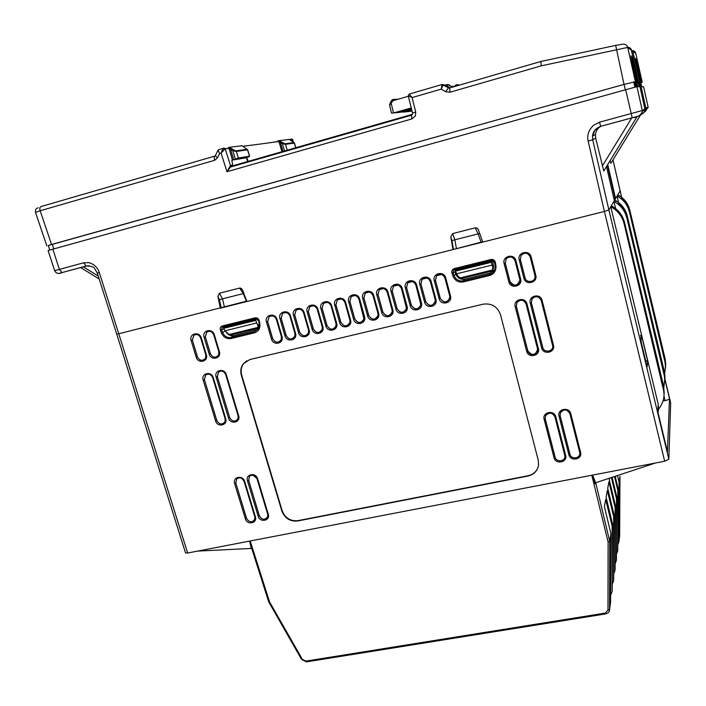 <?xml version="1.0" encoding="UTF-8"?>
<svg xmlns="http://www.w3.org/2000/svg" width="706" height="706" viewBox="0 0 706 706"><rect width="100%" height="100%" fill="white"/><g stroke="black" fill="none" stroke-linecap="round" stroke-linejoin="round"><path stroke-width="1.06" d="M631.649 51.406L632.788 51.176L635.797 53.427M636.971 82.611L639.742 81.931L638.321 82.346L639.283 86.706M640.819 82.673L642.195 82.231L641.454 82.134L635.824 58.845L640.545 82.028L634.773 58.192L639.742 81.931L634.8 58.722M637.28 66.567L640.686 82.046L639.292 82.452L640.28 86.926M639.292 82.452L640.545 82.028M640.086 86.979L638.992 82.152M638.321 82.346L636.98 82.628M640.951 86.759L639.998 82.523L641.454 82.134M640.81 82.611L641.719 86.723L640.81 82.611L639.936 82.267M272.772 142.338L270.998 142.559M256.543 144.536L254.336 144.836M278.888 141.394L273.425 142.25M293.317 141.888L292.708 139.806L291.472 139.056L291.843 139.753M288.807 139.347L289.698 139.647M285.092 143.812L283.062 142.894L282.382 143.697L285.498 144.342L285.092 143.812L293.925 142.541L290.854 140.406M294.411 142.983L293.925 142.541M286.283 150.466L287.563 150.096M283.062 142.894L281.076 141.685L280.397 142.497L282.382 143.697L284.527 150.969M281.076 141.685L279.373 140.785L279.355 141.403L280.397 142.497L283.027 151.393M278.729 140.688L279.355 141.403L277.873 140.873L278.729 140.688M636.891 82.24L638.4 81.764L636.724 82.17L637.747 86.697M636.874 82.187L637.88 86.697L636.653 81.87M631.367 50.135L638.4 81.764L631.367 50.135L627.599 47.02M48.264 245.511L624.007 84.393L636.3 81.508L630.943 55.818L637.244 81.622L632.355 56.692L638.303 81.755M624.007 84.393L615.685 45.396L622.639 44.196C625.225 43.878 626.91 44.955 627.713 47.426L541.281 65.834L540.831 61.484L615.667 45.396M636.927 86.697L635.912 82.081L637.403 81.649L632.197 57.16M637.244 81.622L635.629 82.055L636.688 86.75M411.748 109.88L402.252 112.148L409.974 111.424L404.714 111.901M411.933 110.63L411.183 110.78L411.916 110.568M411.986 110.851L409.974 111.424M409.48 110.745L411.783 110.048M411.536 109.059L400.267 112.307L391.503 113.119L400.267 112.307M408.333 96.254L392.995 100.72L389.624 105.3M393.516 112.916L391.168 103.314L390.356 102.67L391.398 100.746L390.356 102.67M389.747 104.303L390.339 102.714L389.571 105.238L391.503 113.119M392.227 101.346L391.415 100.693L391.768 100.199L392.951 99.44L392.995 100.72M411.254 107.903L394.027 112.863M404.723 110.771L411.474 108.803L404.723 110.771L404.282 110.162M399.34 111.619L411.307 108.142M456.597 85.417L455.211 85.32L456.553 85.108M457.444 84.667L458.582 84.835M456.897 85.841L457.753 84.808L459.174 85.179M452.325 87.173L448.186 84.711L447.022 84.57L447.127 86.079L448.186 84.711L449.095 84.746M443.747 84.694L449.016 87.985M242.811 146.274L254.257 144.845M241.434 145.674L242.476 146.054M246.094 157.756L249.659 156.22L247.638 149.751L243.711 146.874M243.702 146.848L247.638 149.751M249.659 156.22L238.363 157.985L236.395 151.463L232.812 150.749L235.363 159.203L238.363 157.985M247.074 149.266L235.936 150.863L233.607 149.84L232.812 150.749L230.588 149.398L231.383 148.489L229.459 147.466L229.406 148.172L230.588 149.398L233.695 159.688L248.265 157.111M243.614 146.813L242.132 145.771L228.735 147.369L232.442 160.006L233.695 159.688M232.442 160.006L231.842 160.103L232.662 165.107L230.474 165.486L226.97 171.726L230.544 167.022L229.653 166.687L412.542 114.284L411.43 115.21L230.544 167.022M231.85 160.147L246.306 157.791L247.841 161.48M246.659 157.685L248.318 161.347M232.406 165.901L232.15 165.195M408.218 95.769L412.11 97.569L441.268 89.097L445.627 91.674L448.486 87.791L442 84.517L441.268 89.097L443.191 84.667L442.424 84.455M409.136 94.101L408.218 95.778L412.525 112.986L415.728 112.069L412.11 97.569L409.198 94.083L441.921 84.543M223.873 148.128L218.807 149.601C218.03 149.963 218.313 151.261 219.637 153.502L221.066 153.078L225.196 148.789L224.129 148.057M231.303 166.219L230.474 165.486L225.223 148.781L224.005 148.084L222.381 149.954L221.066 153.078L226.97 171.726L411.96 118.908L415.41 115.863L415.728 112.069M218.507 149.76L218.039 150.157L219.637 153.502L217.474 157.915L215.356 155.655L217.88 150.466M49.782 249.995L48.246 245.459L52.262 244.276L624.078 84.393L636.3 81.508L632.523 64.361M635.868 86.953L634.765 81.958M670.674 403.029L668.838 459.209L664.664 461.23L604.407 211.438L608.881 209.956L592.713 139.797L592.51 136.099C593.084 131.413 595.829 128.157 600.753 126.312L637.492 116.384M665.723 365.452L665.193 359.036L629.778 210.017C628.19 203.787 624.642 198.977 619.144 195.597L617.794 194.794L620.097 190.832L621.651 197.318L612.985 159.847M664.196 392.96L663.605 386.058L624.554 222.531C622.798 215.674 618.888 210.379 612.826 206.646L611.343 205.764L610.769 206.743L658.248 404.397L658.018 412.595M667.435 451.84L669.491 398.634L664.937 379.519M647.128 366.776L647.773 361.437L641.948 337.168L640.924 335.112L641.18 342.048L647.128 366.776M664.708 373.262L665.555 365.77L665.008 362.134L629.275 211.235C628.005 206.134 625.384 201.854 621.395 198.386L621.668 197.883C625.763 201.078 628.437 205.19 629.69 210.238L629.778 210.017M629.178 211.447C627.572 205.146 623.98 200.283 618.421 196.859L619.144 195.597M621.898 198.827L621.668 197.883M665.193 359.036L665.599 367.049M665.167 359.504L629.69 210.238M629.275 211.235L665.008 362.134M665.582 368.038L665.034 361.657M664.99 378.663L664.434 371.93L627.29 215.974C625.622 209.453 621.898 204.413 616.135 200.857L614.723 200.019L617.053 196.056L618.606 202.534M617.794 194.794L617.053 196.056L618.421 196.859M614.723 200.019L614.344 200.592M607.734 164.524L615.57 198.58L614.061 199.321M663.852 387.232L664.796 379.184L664.231 375.38L626.725 217.333C625.392 211.994 622.639 207.502 618.465 203.857L618.765 203.302C623.063 206.646 625.869 210.953 627.175 216.239L664.399 372.494L664.849 380.455M626.619 217.58C624.925 210.97 621.165 205.87 615.332 202.269L616.135 200.857M619.012 204.343L618.765 203.302M626.725 217.333L664.231 375.38M664.831 381.54L664.258 374.86M657.833 410.027L658.248 404.397M658.221 409.824L660.119 406.991C663.031 402.561 664.346 397.699 664.055 392.421L624.086 223.652C622.313 216.733 618.377 211.403 612.261 207.635L612.826 206.646M668.838 459.209L608.881 209.956L610.769 206.743L612.261 207.635M624.086 223.652L624.139 223.52C622.745 217.925 619.868 213.221 615.491 209.4L615.658 209.091C620.168 212.594 623.116 217.121 624.501 222.664L663.587 386.35L664.108 394.213M658.354 409.63L658.116 413.001M664.081 395.025L663.463 388.459M615.791 209.656L615.658 209.091M663.993 396.216L665.052 400.629C667.717 400.011 669.2 399.349 669.491 398.634M665.052 400.629L662.987 401.052M640.686 338.448L641.948 337.168M606.507 166.519L614.352 200.645L613.893 201.422L615.332 202.269M624.139 223.52L663.472 388.194M647.773 361.437L645.628 360.545M658.124 413.125L667.488 452.061M611.343 205.764L613.893 201.422L615.606 208.552M430.995 281.059L430.016 280.661M187.646 553.019L185.51 552.86L116.737 334.123L118.776 333.779L187.646 553.019L664.664 461.23M655.53 462.986L596.067 482.613L595.184 483.901L595.511 483.028M610.558 602.386L610.937 533.78L609.728 541.44L608.122 542.084L591.813 475.244M610.937 533.78L604.38 506.555L605.686 499.451L612.146 526.076L612.49 523.896L606.092 497.236L607.328 490.441L613.646 516.527L613.973 514.445L607.716 488.323L608.907 481.819L615.085 507.385L615.403 505.39L609.278 479.789L609.578 478.147M616.347 560.132L616.762 496.706L616.462 498.621L611.387 477.556M616.762 496.706L612.137 477.309M617.653 550.627L618.077 488.384L617.785 490.22L614.494 476.532M618.077 488.384L615.2 476.294M619.056 482.145L619.965 476.347L619.647 536.048L618.8 542.287L619.056 482.145L617.468 475.544M595.184 483.901L592.272 475.156M610.69 601.38L609.569 609.578L609.728 541.44L595.732 482.789M268.765 601.653L269.533 601.847L250.189 540.981M249.58 541.096L251.257 548.447L252.007 549.206L249.836 541.052M251.91 549.021L268.695 601.865M251.257 548.447L197.565 551.104M592.608 475.094L595.688 482.825M618.8 542.287L617.794 544.732M617.768 549.709L617.785 490.22M617.538 551.395L616.497 553.981M616.47 559.196L616.462 498.621M616.232 560.952L615.138 563.609M615.085 507.385L614.997 570.033M615.111 569.08L615.403 505.39M614.864 570.907L613.726 573.643M613.646 516.527L613.576 580.358M613.699 579.388L613.973 514.445M613.443 581.294L612.252 584.109M612.146 526.076L612.102 591.134M612.226 590.145L612.49 523.896M611.952 592.14L610.708 595.034M618.8 542.217L619.541 536.869M605.686 613.911L605.289 613.073L607.981 610.116L609.569 609.578L609.225 611.211M479.683 233.412L478.103 233.898L475.2 227.817L476.965 228.047L478.421 229.829L482.727 242.087L452.987 249.58L482.613 241.743M241.673 288.692L240.322 288.039L242.529 289.99L246.915 301.497L220.36 308.187L217.872 296.282L219.416 299.679L222.531 298.841L219.381 293.237L239.546 288.083L243.314 293.564L243.826 293.387M246.721 360.775L243.579 363.643C241.161 367.049 240.534 370.897 241.708 375.186L241.364 375.407C240.19 371.109 240.808 367.261 243.226 363.855L249.809 359.557L483.072 304.189C491.685 303.042 497.501 306.572 500.528 314.779L538.237 460.127L538.572 464.91C537.557 470.84 534.036 474.556 528.009 476.047L297.694 520.975C290.087 521.672 284.8 518.336 281.826 510.967L282.135 510.641C285.1 518.001 290.387 521.337 297.994 520.64L528.114 475.729C532.995 474.626 536.313 471.82 538.06 467.31M241.364 375.407L281.826 510.967M246.773 301.127L118.776 333.779L99.29 272.516L97.287 273.054L94.604 268.571C93.995 266.903 91.189 266.056 86.185 266.03L89.097 265.747M241.708 375.186L282.135 510.641M355.047 295.505L351.261 296.511L349.885 301.374L354.765 318.812C357.236 323.11 360.122 323.586 363.44 320.25M441.656 274.493L436.635 275.684L435.47 280.353L440.244 298.197C443.35 302.998 446.501 303.112 449.678 298.55M426.945 278.04L422.17 279.205L420.961 283.918L425.753 301.691C428.719 306.395 431.825 306.589 435.064 302.283M412.339 281.57L407.803 282.709L406.55 287.457L411.36 305.168C414.21 309.775 417.264 310.04 420.538 305.963M397.849 285.083L393.524 286.186L392.236 290.969L397.072 308.61C399.799 313.137 402.817 313.464 406.118 309.59M383.473 288.569L379.343 289.645L378.028 294.464L382.873 312.034C385.511 316.482 388.485 316.862 391.795 313.182M369.212 292.046L365.258 293.087L363.908 297.932L368.77 315.441C371.321 319.809 374.251 320.242 377.569 316.738M535.775 275.287L531.133 256.958C529.474 249.227 516.986 252.324 519.228 259.879L523.878 278.155C525.52 285.806 537.972 282.832 535.775 275.287L534.945 275.711C536.339 281.87 526.297 283.944 524.99 277.776L520.34 259.508L521.204 255.219L520.375 259.49L525.026 277.749C526.261 283.671 535.907 282.065 534.998 276.072M512.821 257.716C510.314 256.428 508.108 256.799 506.193 258.837L505.284 263.197L509.953 281.385C514.039 286.68 517.348 286.265 519.881 280.167M538.263 297.041C535.695 296.167 533.612 296.802 532.015 298.929L531.406 302.786L542.764 347.414C544.008 353.335 553.795 351.65 552.648 345.693M522.864 300.491C520.463 299.803 518.522 300.429 517.021 302.38L516.36 306.325L527.77 350.776C532.033 356.062 535.316 355.603 537.628 349.391M492.144 260.302L455.432 269.383L454.92 271.898L451.955 273.178L453.049 276.249C455.105 280.767 458.547 282.656 463.383 281.915L489.514 275.543C494.2 273.972 496.336 270.689 495.939 265.712L495.065 265.747L495.127 267.883C494.571 271.263 492.664 273.434 489.408 274.405L490.105 272.984L494.721 269.63M495.939 265.712L495.391 262.473C494.738 260.205 493.256 259.217 490.926 259.517L494.518 262.5L495.065 265.747L494.527 262.526M454.92 271.898L455.758 274.21C457.567 278.164 460.586 279.814 464.822 279.161L463.286 280.776C459.024 281.438 455.988 279.77 454.179 275.781L453.075 272.71L453.34 270.433L454.788 269.418L454.364 268.562C452.211 269.365 451.408 270.901 451.955 273.178M464.822 279.161L490.105 272.984M495.391 262.473L494.518 262.508C494.253 260.982 493.176 260.276 491.288 260.373L455.185 269.63M272.181 315.794L269.198 316.623L267.689 321.565L272.675 338.615C274.793 342.542 277.467 343.213 280.697 340.627M285.745 312.467L282.656 313.323L281.165 318.256L286.133 335.368C288.295 339.357 290.996 340.001 294.252 337.3M299.406 309.113L296.193 309.996L294.72 314.929L299.679 332.102C301.886 336.144 304.63 336.762 307.904 333.956M313.173 305.742L309.828 306.66L308.372 311.575L313.314 328.811C315.582 332.914 318.353 333.506 321.645 330.576M327.028 302.353L323.551 303.298L322.121 308.195L327.037 325.501C329.367 329.667 332.182 330.223 335.482 327.169M340.989 298.938L337.362 299.918L335.95 304.798L340.857 322.174C343.248 326.401 346.099 326.913 349.417 323.727M251.415 475.191L249.536 476.268L248.671 480.362L259.349 515.742C261.75 519.757 264.45 520.269 267.442 517.286M196.365 334.432L193.929 335.112L192.367 340.08L197.433 356.759C199.339 360.431 201.837 361.207 204.943 359.089M209.417 331.22L206.893 331.926L205.34 336.886L210.397 353.635C212.329 357.342 214.862 358.11 217.977 355.921M238.54 477.883L236.704 478.924L235.822 483.028L246.535 518.283C248.891 522.255 251.557 522.784 254.548 519.89M208.041 374.101L205.737 374.921L204.396 379.643L216.804 420.467C218.895 424.28 221.472 424.95 224.552 422.488M221.04 371.038L218.666 371.885L217.333 376.607L229.706 417.573C231.833 421.429 234.445 422.082 237.543 419.54M259.252 323.745L258.59 328.511L254.487 331.714L231.153 337.415C227.314 337.989 224.499 336.4 222.708 332.641L221.587 329.764L222.099 327.178L222.972 326.71M226.247 332.358C228.259 335.059 230.8 336.135 233.88 335.571L257.946 329.49M255.643 318.635L259.208 320.674C258.52 318.547 257.134 317.603 255.051 317.859L255.643 318.635M256.331 318.582L224.614 326.825M223.167 326.64L222.39 325.943C220.484 326.675 219.822 328.105 220.404 330.24L221.525 333.117C223.573 337.362 226.767 339.171 231.1 338.527L254.451 332.835C258.608 331.405 260.408 328.361 259.834 323.71L259.208 320.674M223.943 328.917L220.404 330.24M548.527 413.213L545.526 415.737L545.253 418.826L555.092 457.117C556.284 462.792 565.85 461.45 564.826 455.732M563.441 410.098L560.396 412.736L560.158 415.728L569.945 454.179C571.172 460.003 581.012 458.397 579.714 452.564M223.361 327.487L223.687 328.325L255.801 320.409L255.616 319.518L223.361 327.487L224.87 326.384M259.34 325.757L257.319 328.281M225.029 330.779L228.991 334.52L257.928 327.434L257.743 325.069L256.675 322.995L225.029 330.779L223.687 328.325M255.801 320.409L256.675 322.995M257.01 318.759L255.616 319.518M257.928 327.434L256.578 328.581M256.481 328.634L232.371 334.538L228.991 334.52M455.202 270.239L455.52 271.139L491.473 262.27L491.314 261.317L455.202 270.239L456.561 269.136L455.326 269.436M492.806 267.38L492.108 265.077L456.685 273.787L457.876 275.958L460.118 277.935L492.497 270.001L492.806 267.38L493.547 266.674L493.432 268.545L492.17 270.451M493.547 266.674L492.479 260.355M456.685 273.787L455.52 271.139M491.473 262.27L492.108 265.077M492.382 260.337L491.314 261.317M492.497 270.001L490.441 271.378M490.396 271.422L462.359 278.243L460.118 277.935M641.78 113.984C643.872 113.251 644.94 111.786 644.984 109.589L644.896 108.918L642.275 110.507L636.971 86.697L625.675 89.733L48.105 250.506L54.644 270.689L83.59 262.8L88.859 262.667C94.092 264.141 97.569 267.424 99.29 272.516M240.322 288.039L239.546 288.083M219.381 293.237L217.872 296.282M62.384 272.569L59.622 273.284M603.771 170.984L595.67 138.032L592.713 139.797L588.142 141.041L604.407 211.438L482.727 242.087M600.718 126.25C597.691 128.201 595.935 130.928 595.449 134.458L595.67 138.032M600.824 126.374L594.92 130.275L592.51 136.09L595.449 134.458M450.799 236.872L452.617 233.598L454.84 239.811L451.893 240.614L450.799 236.872L452.987 249.58L246.915 301.497M475.2 227.817L452.617 233.598M638.948 115.934C641.189 115.149 642.328 113.578 642.372 111.221L642.275 110.507L599.518 122.191L593.578 125.28C588.707 129.878 586.889 135.137 588.142 141.041M636.971 86.697L639.954 86.714L644.896 108.918L639.954 86.714M610.037 160.765L610.884 163.28M640.015 86.997L643.581 86.732L648.09 106.985L643.581 86.732M639.654 81.914L632.788 51.176M631.535 50.894C633.379 50.223 634.8 51.061 635.797 53.409L642.186 82.223M642.195 82.231L635.797 53.409C635.118 51.309 633.688 50.391 631.482 50.655M635.824 58.845L635.85 59.357M635.982 58.933L635.921 59.807M639.159 86.706L638.18 82.328M637.033 66.443L636.388 66.699M634.941 58.289L634.87 59.189M634.773 58.192L634.888 59.295M638.021 66.902L637.412 67.149M278.923 141.482L273.716 142.091M291.454 139.064L289.654 139.585L290.801 140.362L289.434 139.435L278.764 140.679M293.105 141.747L292.487 139.664L291.472 139.056M292.478 139.664L290.192 139.973M295.752 147.748L294.323 143.062L285.498 144.342L287.21 150.157M254.284 144.845L278.932 141.5L281.941 151.711M627.634 47.134C629.973 47.567 631.217 48.564 631.358 50.135L627.713 47.426L635.321 81.393M455.635 86.211L452.281 86.626M452.837 86.203L452.325 86.556L454.417 86.564M411.183 110.78L409.03 110.966M404.044 111.213L404.22 111.945M391.415 100.693L391.768 100.199M401.167 111.663L398.855 111.866M398.149 99.219L392.951 99.44M458.644 85.338L456.632 84.667L456.685 85.903M447.878 84.579L452.917 86.997M446.439 86.282L447.127 86.079L450.066 87.826M442.697 84.482L443.191 84.667M446.995 84.579L444.683 85.249M225.17 148.657L229.379 148.092M249.5 156.202L247.515 149.849L236.395 151.463L235.936 150.863M233.607 149.84L231.383 148.489M232.371 165.91L232.177 165.186M225.223 148.781L228.903 148.286M214.88 156.088L40.904 206.593C39.783 207.052 39.536 208.446 40.171 210.767L214.712 160.288L217.474 157.915M46.825 245.838L35.485 212.347L38.998 211.112L40.171 210.767L51.547 244.452M625.304 89.83L624.078 84.393M633.688 81.843L634.897 87.209M52.262 244.276L53.815 248.865M630.943 55.818L630.97 56.427M631.138 55.933L631.04 56.948M633.432 64.767L632.682 65.058M632.355 56.692L632.267 57.671M634.579 65.305L633.873 65.587M540.787 61.493L449.678 87.941L450.004 92.23L541.281 65.834M445.627 91.674L450.004 92.23M411.43 115.21L411.96 118.908M215.021 156.052C214.183 156.432 214.077 157.844 214.712 160.288M664.964 379.078L670.7 403.135M664.434 371.93L664.399 372.494M619.965 476.338L619.647 535.942M607.981 610.116L608.122 542.084M306.589 661.849L305.919 661.107L605.289 613.073M305.919 661.107L302.353 659.333L269.533 601.847M301.559 659.413L302.353 659.333M363.837 316.685L363.934 318.865C361.084 323.675 358.013 323.666 354.721 318.847L349.832 301.4L351.217 296.52C354.597 294.579 357.183 295.452 358.957 299.159L359.663 299.079C357.88 291.702 346.364 294.561 348.676 301.78L353.565 319.227C355.33 326.534 366.82 323.789 364.534 316.579L363.819 316.667L358.966 299.194M359.663 299.079L364.534 316.579M445.733 277.935L450.499 295.849C452.74 303.227 440.765 306.086 439.07 298.612L434.296 280.75C432.01 273.354 444.012 270.38 445.733 277.935L444.93 278.049C442.927 274.034 440.147 273.248 436.599 275.693L435.425 280.37L434.296 280.75M431.145 281.517L435.92 299.362C438.17 306.713 426.283 309.555 424.571 302.106L419.779 284.315C417.493 276.955 429.416 273.999 431.145 281.517L430.36 281.623C428.418 277.687 425.683 276.884 422.135 279.214L420.917 283.936L419.779 284.315M416.646 285.083L421.456 302.856C423.706 310.172 411.898 312.996 410.177 305.574L405.359 287.854C403.073 280.52 414.907 277.582 416.646 285.083L415.878 285.189C413.981 281.288 411.271 280.467 407.759 282.718L406.506 287.483L405.359 287.854M402.252 288.613L407.08 306.325C409.339 313.614 397.61 316.412 395.881 309.025L391.045 291.366C388.75 284.068 400.505 281.147 402.252 288.613L401.502 288.728C399.64 284.871 396.966 284.033 393.48 286.195L392.192 290.996L391.045 291.366M387.965 292.125L392.801 309.766C395.069 317.029 383.42 319.809 381.681 312.449L376.827 294.861C374.524 287.589 386.2 284.695 387.965 292.125L387.223 292.213C385.388 288.427 382.749 287.571 379.298 289.654L377.975 294.49L376.827 294.861M373.765 295.62L378.619 313.182C380.896 320.418 369.326 323.18 367.579 315.847L362.707 298.329C360.395 291.084 371.991 288.207 373.765 295.62L373.042 295.699C371.241 291.957 368.629 291.084 365.214 293.096L363.855 297.958L362.707 298.329M504.119 263.594L508.797 281.791C510.447 289.416 522.819 286.459 520.613 278.941L515.945 260.69C514.277 252.986 501.869 256.066 504.119 263.594L505.284 263.197M530.268 303.209L541.643 347.855C543.241 355.356 555.622 352.612 553.46 345.208L542.129 300.421C540.496 292.778 528.044 295.735 530.268 303.209L531.406 302.786M538.387 348.587L526.994 303.968C525.352 296.37 512.988 299.3 515.212 306.739L526.641 351.217C528.256 358.683 540.558 355.956 538.387 348.587L537.584 349.046C538.81 355.021 529.006 356.759 527.744 350.803L527.77 350.776M490.926 259.517L454.364 268.562M266.471 321.971L271.457 339.03C273.266 346.169 284.315 343.531 281.994 336.488L277.017 319.386C275.181 312.176 264.115 314.92 266.471 321.971L267.689 321.565M279.938 318.662L284.915 335.782C286.724 342.948 297.835 340.292 295.523 333.223L290.563 316.059C288.736 308.822 277.599 311.584 279.938 318.662L281.165 318.256M293.502 315.335L298.462 332.517C300.262 339.71 311.443 337.036 309.14 329.94L304.198 312.705C302.38 305.442 291.163 308.222 293.502 315.335L294.72 314.929M307.163 311.981L312.105 329.225C313.888 336.453 325.148 333.761 322.854 326.631L317.921 309.334C316.12 302.044 304.824 304.842 307.163 311.981L308.372 311.575M320.903 308.601L325.837 325.916C327.61 333.17 338.951 330.461 336.656 323.304L331.741 305.936C329.949 298.62 318.574 301.436 320.903 308.601L322.121 308.195M334.75 305.204L339.657 322.58C341.422 329.861 352.832 327.134 350.547 319.95L345.658 302.521C343.866 295.17 332.42 298.011 334.75 305.204L335.95 304.798M257.602 478.739L268.271 514.233C270.513 520.843 259.932 522.917 258.167 516.236L247.479 480.839C245.194 474.176 255.819 471.952 257.602 478.739L257.028 478.659C255.113 475.032 252.607 474.238 249.483 476.294L248.609 480.407L247.479 480.839M201.281 337.989L206.346 354.73C208.694 361.631 198.059 364.164 196.197 357.174L191.123 340.486C188.749 333.576 199.401 330.929 201.281 337.989L200.742 338.033C199.189 334.715 196.895 333.753 193.868 335.121L192.306 340.107L191.123 340.486M214.324 334.785L219.381 351.588C221.719 358.507 211.015 361.066 209.161 354.05L204.096 337.291C201.731 330.364 212.453 327.699 214.324 334.785L213.777 334.829C212.206 331.485 209.894 330.523 206.84 331.935L205.278 336.921L204.096 337.291M244.691 481.421L255.387 516.783C257.637 523.375 247.118 525.44 245.353 518.778L234.621 483.504C232.336 476.868 242.89 474.653 244.691 481.421L244.1 481.413L254.795 516.748L244.161 481.457M213.3 377.692L225.691 418.649C227.994 425.427 217.404 427.774 215.586 420.917L203.16 380.075C200.813 373.236 211.447 370.721 213.3 377.692L212.753 377.701C211.103 374.295 208.747 373.377 205.675 374.939L204.334 379.678L203.16 380.075M228.497 418.023L216.107 377.03C213.759 370.173 224.464 367.632 226.308 374.63L238.663 415.746C240.967 422.541 230.306 424.906 228.497 418.023L229.644 417.608C232.389 421.932 235.186 422.25 238.054 418.561L238.125 415.799M255.051 317.859L222.39 325.943M544.141 419.293L553.989 457.612C555.551 464.857 567.739 462.465 565.63 455.308L555.816 416.875C554.228 409.515 541.979 412.083 544.141 419.293L545.253 418.826M559.055 416.205L568.851 454.673C570.404 461.936 582.671 459.535 580.57 452.352L570.81 413.769C569.23 406.382 556.902 408.959 559.055 416.205L560.158 415.728M348.676 301.78L349.885 301.374M353.565 319.227L354.765 318.812M444.939 278.04C442.962 274.052 440.182 273.266 436.599 275.693L436.635 275.684M439.07 298.612L440.2 298.223L435.47 280.353M449.863 297.305L449.696 295.955L449.863 297.305C447.313 303.086 444.092 303.395 440.2 298.223L440.244 298.197M450.499 295.849L449.696 295.946L444.939 278.058M449.696 295.946L444.93 278.049M424.571 302.106L425.709 301.718L420.961 283.918M435.92 299.362L435.134 299.459L435.302 300.977C432.69 306.58 429.486 306.828 425.709 301.718L425.753 301.691M435.302 300.977L435.143 299.468M430.36 281.632L435.134 299.459L430.36 281.641C428.383 277.661 425.647 276.858 422.135 279.214L422.17 279.205M415.878 285.18L420.838 304.613L415.878 285.189C413.945 281.27 411.236 280.45 407.759 282.718L407.803 282.709M410.177 305.574L411.316 305.195L406.55 287.457M420.838 304.613C418.164 310.049 414.987 310.243 411.316 305.195L411.36 305.168M421.456 302.856L420.679 302.953M407.08 306.325L406.321 306.413L401.502 288.728C399.596 284.853 396.922 284.006 393.48 286.195L393.524 286.186M395.881 309.025L397.019 308.637L392.236 290.969M401.511 288.736L406.471 308.222C403.744 313.49 400.593 313.632 397.019 308.637L397.072 308.61M406.471 308.222L406.329 306.422M381.681 312.449L382.828 312.061L378.028 294.464M392.201 311.805L392.068 309.863L392.201 311.805C389.421 316.906 386.297 316.994 382.828 312.061L382.873 312.034M392.801 309.766L392.059 309.855L387.232 292.24C385.344 288.41 382.705 287.545 379.298 289.654L379.343 289.645M392.059 309.855L387.223 292.231M367.579 315.847L368.726 315.467L363.908 297.932M378.019 315.353L377.904 313.287L378.019 315.353C375.204 320.303 372.106 320.339 368.726 315.467L368.77 315.441M378.619 313.182L377.895 313.27L373.05 295.726C371.188 291.931 368.585 291.057 365.214 293.096L365.258 293.087M531.133 256.958L530.241 257.081C527.947 252.73 524.937 252.113 521.204 255.219C524.955 252.13 527.964 252.748 530.232 257.081L534.945 275.711M523.878 278.155L525.026 277.749M519.228 259.879L520.375 259.49M520.613 278.941L519.722 279.046L515.071 260.814L515.945 260.69M508.797 281.791L509.917 281.412L505.24 263.223L506.167 258.837C509.891 255.89 512.856 256.543 515.071 260.805L519.828 279.558C520.975 285.621 511.197 287.439 509.917 281.412L509.953 281.385M552.56 345.252L552.613 345.508C554.051 351.57 544.017 353.521 542.729 347.449L542.764 347.414M541.643 347.855L542.729 347.449L531.371 302.812L531.989 298.947C535.686 295.532 538.766 296.052 541.228 300.5L552.551 345.243L553.46 345.208M552.613 345.508L541.228 300.5L542.129 300.421M526.641 351.217L527.744 350.803L516.324 306.351L516.995 302.389C520.684 299.115 523.72 299.662 526.111 304.048L526.994 303.968M516.36 306.325L515.212 306.739M516.995 302.389L517.021 302.38C520.657 299.097 523.693 299.653 526.111 304.057L537.584 349.046M489.514 275.543L489.408 274.405L463.286 280.776L463.383 281.915M454.902 269.365L491.314 260.39M453.049 276.249L455.758 274.21M281.994 336.488L281.359 336.568L276.381 319.474L277.017 319.386M281.394 336.577L281.35 339.374C278.393 343.381 275.481 343.142 272.622 338.642L272.675 338.615M271.457 339.03L272.622 338.642L267.636 321.601L269.145 316.632C272.339 315.026 274.758 315.961 276.399 319.447L281.359 336.568L281.35 339.374M295.523 333.223L294.87 333.303L289.945 316.156M284.915 335.782L286.08 335.394L281.103 318.291L282.603 313.332C285.824 311.673 288.269 312.599 289.928 316.12L294.87 333.303L294.887 336.03C291.94 340.151 289.001 339.948 286.08 335.394L286.133 335.368M282.656 313.323L282.603 313.332C286.345 311.805 288.78 312.749 289.91 316.147L290.563 316.059M309.14 329.94L308.478 330.02L308.513 332.65C305.574 336.903 302.609 336.727 299.626 332.129L299.679 332.102M308.504 330.037L308.513 332.65M298.462 332.517L299.626 332.129L294.667 314.955L296.149 310.005C299.397 308.301 301.868 309.219 303.554 312.776L304.198 312.705M303.562 312.811L308.496 329.993L303.536 312.802C302.38 309.36 299.918 308.434 296.149 310.005L296.193 309.996M322.854 326.631L322.174 326.719L317.276 309.44L317.921 309.334M322.201 326.728L322.227 329.252C319.306 333.629 316.314 333.497 313.261 328.846L313.314 328.811M312.105 329.225L313.261 328.846L308.319 311.602L309.775 306.669C313.067 304.904 315.556 305.813 317.268 309.404L322.174 326.719L322.227 329.252M336.656 323.304L335.968 323.392L331.079 306.051L331.741 305.936M325.837 325.916L326.984 325.528L322.068 308.222L323.498 303.306C326.816 301.488 329.34 302.389 331.07 306.016L335.968 323.392L336.038 325.819C333.135 330.337 330.117 330.24 326.984 325.528L327.037 325.501M350.547 319.95L349.849 320.039L344.978 302.636M339.657 322.58L340.804 322.201L335.897 304.824L337.318 299.926C340.663 298.047 343.213 298.938 344.969 302.6L349.849 320.039L349.938 322.36C347.061 327.01 344.016 326.957 340.804 322.201L340.857 322.174M337.362 299.918L337.318 299.926C341.122 298.144 343.672 299.044 344.952 302.618L345.658 302.521M258.167 516.236L259.296 515.786L248.671 480.362M268.271 514.233L267.671 514.197L267.742 516.501C265.024 520.384 262.208 520.145 259.296 515.786L259.349 515.742M267.742 516.501L267.724 514.25M249.536 476.268L249.483 476.294C250.701 473.885 253.207 474.688 257.002 478.73L267.671 514.197L257.063 478.774M196.197 357.174L197.371 356.795L192.367 340.08M206.346 354.73L205.773 354.8L205.64 358.013C202.684 361.428 199.93 361.013 197.371 356.795L197.433 356.759M205.64 358.013L205.825 354.818M193.929 335.112L193.868 335.121C196.806 333.717 199.092 334.697 200.707 338.068L205.773 354.8L200.76 338.086M209.161 354.05L210.335 353.662L205.34 336.886M219.381 351.588L218.789 351.659L218.675 354.809C215.718 358.321 212.938 357.933 210.335 353.662L210.397 353.635M218.675 354.809L218.842 351.676M206.893 331.926L206.84 331.935C209.806 330.496 212.109 331.467 213.741 334.865L218.789 351.659L213.786 334.882M236.704 478.924L236.651 478.95C239.643 476.929 242.123 477.75 244.1 481.413L244.126 481.342C242.237 477.741 239.749 476.938 236.651 478.95L235.76 483.072L234.621 483.504M245.353 518.778L246.473 518.328L235.822 483.028M254.857 516.801L254.857 519.113C252.13 522.917 249.342 522.652 246.473 518.328L246.535 518.283M255.387 516.783L254.795 516.757L254.857 519.113M215.586 420.917L216.742 420.502L204.396 379.643M225.161 418.711L225.073 421.526C222.214 425.118 219.434 424.783 216.742 420.502L216.804 420.467M225.691 418.649L225.108 418.676L212.771 377.772M238.663 415.746L238.072 415.772L225.77 374.709M218.666 371.885L218.613 371.903C221.613 370.271 223.978 371.197 225.717 374.692L225.744 374.648C224.084 371.215 221.702 370.297 218.613 371.903L217.271 376.633L229.706 417.573M216.107 377.03L217.333 376.607M238.054 418.561L238.072 415.772L225.717 374.692L226.308 374.63M259.834 323.71L259.19 323.719L258.625 320.718M254.451 332.835L254.487 331.714L256.481 330.055M223.008 326.701L255.607 318.644M225.205 331.008L221.525 333.117M231.1 338.527L231.153 337.415L233.88 335.571M565.63 455.308L564.8 455.573C566.088 461.397 556.293 462.977 555.057 457.161L555.092 457.117M553.989 457.612L555.057 457.161L545.217 418.861L545.5 415.763C549.012 411.916 552.154 412.278 554.916 416.849L564.729 455.246L554.925 416.858L555.816 416.875M580.57 452.352L579.697 452.493C581.162 458.388 571.163 460.135 569.918 454.214L569.945 454.179M568.851 454.673L569.918 454.214L560.132 415.763L560.37 412.763C563.882 408.783 567.059 409.109 569.892 413.742L579.697 452.493M560.396 412.736L560.37 412.763C563.856 408.783 567.033 409.118 569.892 413.742L570.81 413.769M257.743 325.069L259.279 324.213M83.282 266.815L98.24 276.028M246.385 301.224L243.314 293.564L222.531 298.841L224.331 306.783M219.416 299.679L221.252 307.763M83.59 262.8L86.185 266.03L62.022 272.587L86.529 266.012M52.835 249.139L59.383 269.401L62.022 272.587C58.554 274.184 56.109 273.549 54.671 270.689M60.319 273.045L59.472 273.151M631.764 117.884L602.28 166.086M625.675 89.733L632.223 117.849M456.376 248.3L454.84 239.811L478.103 233.898L481.06 242.079M644.896 108.918L644.984 109.589L642.372 111.221C641.127 115.157 637.73 117.337 632.17 117.778L600.753 126.312L599.518 122.191M453.455 249.253L451.893 240.614M615.164 198.818L607.398 165.072M643.625 112.951L646.016 108.945L645.928 108.292L644.834 108.636M645.24 111.61L648.09 106.985L645.928 108.292L641.11 86.723M648.09 106.985L648.17 107.594L646.016 108.945L643.837 112.739M637.28 66.558L636.018 59.233M635.929 59.904L636.018 59.242M289.698 139.62L291.975 139.091M290.846 140.379L292.761 141.535M292.796 141.553L294.411 142.991L295.849 147.722M292.028 139.108L292.699 139.779M410.451 110.436L411.854 110.312M401.899 111.177L400.302 111.319M395.342 100.031L392.871 100.146M456.588 85.391L455.547 85.241M458.529 84.817L457.488 84.685M449.448 87.985L448.972 87.791M225.214 148.763L229.168 148.225M242.414 145.965L243.641 146.813M232.186 165.354L232.336 165.919M35.485 212.347C35.159 209.77 36.041 208.261 38.133 207.82M630.987 56.153L631.058 57.089M632.285 57.795L632.214 56.912M630.979 56.145L632.523 64.352M412.525 112.986L412.392 114.143M664.964 379.051L670.691 403.073M664.999 375.68L664.964 376.289M664.831 378.619L664.796 379.184M665.555 365.77L665.582 365.249M665.696 363.131L665.732 362.628M658.027 412.639L658.486 406.091M640.527 335.721L640.924 335.112M657.948 412.33L667.479 451.946M611.952 592.219L612.226 590.225M613.443 581.373L613.699 579.467M615.111 569.151L614.864 570.986M616.47 559.267L616.232 561.023M617.768 549.78L617.538 551.465M610.69 601.459L609.56 609.657C609.657 611.59 608.343 613.011 605.616 613.92L306.43 661.875M306.422 661.866L301.586 659.448L268.712 601.891M363.934 318.865L358.948 299.185C357.13 295.435 354.553 294.552 351.217 296.52L351.261 296.511M377.895 313.27L373.033 295.717M530.241 257.081L534.874 275.393M519.731 279.046L519.828 279.558M515.071 260.814C512.838 256.525 509.873 255.863 506.167 258.837L506.193 258.837M541.228 300.5C538.749 296.035 535.669 295.514 531.989 298.947L532.015 298.929M526.111 304.057L537.495 348.623M495.065 265.747L495.118 267.883M269.198 316.623L269.145 316.632C272.922 315.185 275.331 316.129 276.381 319.474M294.87 333.303L294.887 336.03M309.828 306.66L309.775 306.669C313.543 305.018 316.032 305.936 317.25 309.431M335.968 323.392L336.038 325.819M323.551 303.298L323.498 303.306C327.266 301.586 329.781 302.495 331.052 306.033M349.849 320.039L349.938 322.36M205.737 374.921L205.675 374.939C208.649 373.35 210.997 374.286 212.718 377.745L225.108 418.676L225.073 421.526M224.649 326.278L255.554 318.635L258.564 320.683L259.19 323.719L258.581 328.511M545.526 415.737L545.5 415.763C549.912 411.889 553.054 412.26 554.925 416.858M569.892 413.742L579.652 452.29M258.714 327.187L257.787 327.716M257.037 328.475L231.286 334.768M493.432 268.545L492.876 269.083M491.173 271.192L462.359 278.243M99.175 278.976L80.616 267.539M116.737 334.123L97.287 273.054M614.361 200.619L606.516 166.501M637.297 116.296L603.709 171.081M478.112 229.168L476.965 228.047M610.84 163.351L640.333 115.299M620.106 190.849L612.993 159.838"/></g></svg>
